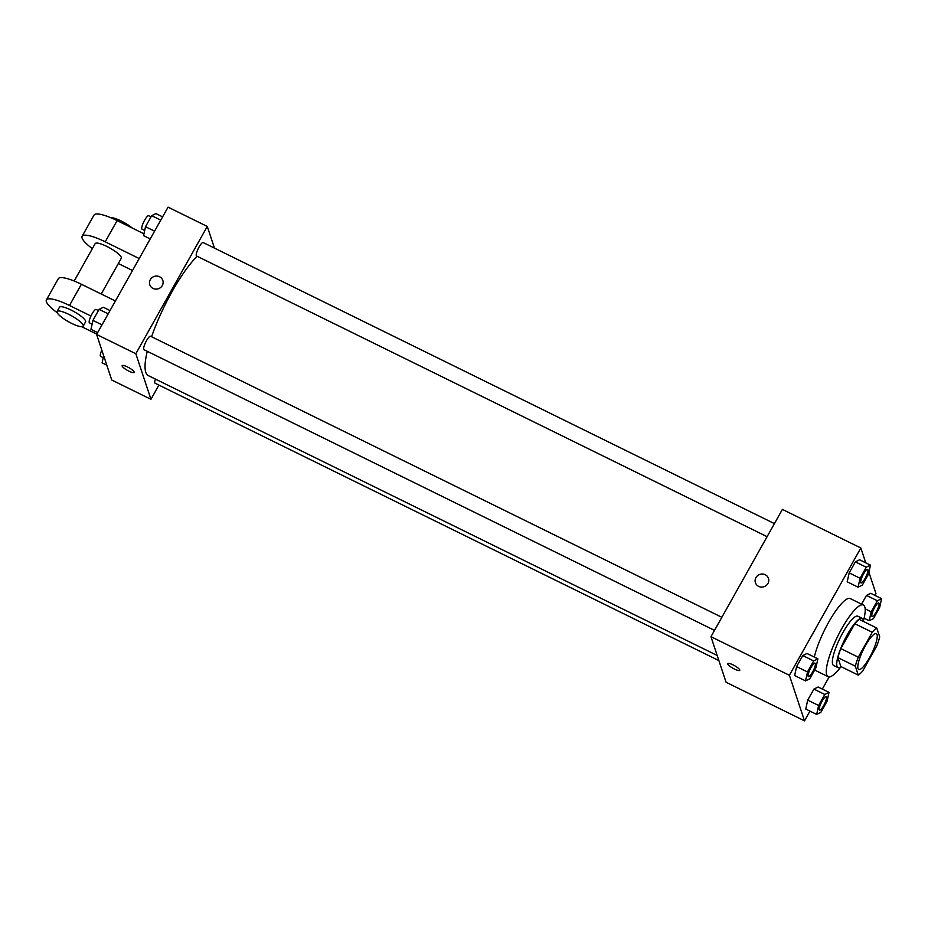 <?xml version="1.0" encoding="UTF-8"?>
<svg xmlns="http://www.w3.org/2000/svg" width="928" height="928" viewBox="0 0 928 928"><rect width="100%" height="100%" fill="white"/><g stroke="black" fill="none" stroke-linecap="round" stroke-linejoin="round"><path stroke-width="1.39" d="M858.006 668.543A19.964 4.617 -63.8 0 1 864.432 647.477A19.964 4.617 -63.8 0 1 876.334 633.65A19.964 4.617 -63.8 0 1 871.659 653.602A19.964 4.617 -63.8 0 1 858.713 669.482A19.964 4.617 -63.8 0 1 858.006 668.543M862.808 670.851L876.774 645.946A26.808 6.194 -63.8 0 0 879.721 636.921L876.763 628.012A26.808 6.194 -63.8 0 0 872.25 632.281L858.272 657.186A26.808 6.194 -63.8 0 0 855.338 666.2L858.284 675.12A26.808 6.194 -63.8 0 0 862.808 670.851M872.25 632.281L854.816 623.709L840.849 648.602L858.272 657.186M855.338 666.2L837.903 657.627L840.861 666.548L858.284 675.12M837.903 657.627A26.808 6.194 -63.8 0 1 840.849 648.602M854.816 623.709A26.808 6.194 -63.8 0 1 859.34 619.44L876.763 628.012M863.481 621.482A27.446 6.345 116.2 0 0 862.216 618.361A27.446 6.345 116.2 0 0 847.322 634.636A27.446 6.345 116.2 0 0 837.984 667.615A27.446 6.345 116.2 0 0 841.22 666.722M837.984 667.615L833.622 665.48A27.446 6.345 -63.8 0 1 832.648 664.181A27.446 6.345 -63.8 0 1 842.972 632.49A27.446 6.345 -63.8 0 1 857.855 616.215L862.216 618.361M840.698 667.07A39.927 9.222 -63.8 0 1 828.112 676.674A39.927 9.222 -63.8 0 1 826.686 674.795A39.927 9.222 -63.8 0 1 839.55 632.687A39.927 9.222 -63.8 0 1 863.365 605.021A39.927 9.222 -63.8 0 1 863.434 620.844M814.308 657.07A39.927 9.222 -63.8 0 1 831.697 617.05A39.927 9.222 -63.8 0 1 850.292 598.595L863.365 605.021M828.112 676.674L815.039 670.236A39.927 9.222 -63.8 0 1 814.68 670.016M870.476 565.14L859.583 559.781L855.361 561.869L849.166 572.901L847.206 581.821L858.098 587.18L862.332 585.092L868.515 574.061L870.476 565.14L866.253 567.228L860.059 578.26L858.098 587.18M881.6 598.664L870.708 593.317L866.485 595.405L861.578 604.14L866.485 595.405L877.378 600.764L871.183 611.796L869.223 620.716L873.457 618.628L879.64 607.596L881.6 598.664L877.378 600.764M874.918 595.382L875.951 593.549L868.898 572.309M865.754 562.809L860.836 547.984L789.392 675.282L804.506 720.847L809.958 711.126M822.336 689.075L829.168 676.906M817.893 658.834L807 653.474L802.778 655.562L796.595 666.594L794.635 675.526L805.527 680.885L809.75 678.786L815.932 667.766L817.893 658.834L813.67 660.922L807.488 671.953L805.527 680.885M829.017 692.369L818.125 687.01L813.902 689.098L807.72 700.13L805.759 709.05L816.652 714.409L820.874 712.321L827.057 701.29L829.017 692.369L824.795 694.457L818.612 705.489L816.652 714.409M860.836 547.984L782.408 509.402L710.964 636.701L789.392 675.282M758.663 586.392A6.867 6.496 161.6 0 1 759.893 574.386A6.867 6.496 161.6 0 1 766.273 585.464A6.867 6.496 161.6 0 1 758.663 586.392M710.964 636.701L726.079 682.266L804.506 720.847M739.755 670.341A6.867 1.531 29.3 0 1 733.746 668.705A6.867 1.531 29.3 0 1 727.784 664.03A6.867 1.531 29.3 0 1 727.784 663.624A6.867 1.531 29.3 0 1 734.524 665.654A6.867 1.531 29.3 0 1 739.755 670.341A6.867 1.531 29.3 0 1 733.746 668.705A6.867 1.531 29.3 0 1 727.784 664.042A6.867 1.531 29.3 0 1 727.784 663.624M755.427 582.714A6.867 6.496 161.6 0 1 759.893 574.386A6.867 6.496 161.6 0 1 768.454 578.388M717.193 655.47L148.271 375.573A69.867 16.147 -63.8 0 1 145.777 372.279A69.867 16.147 -63.8 0 1 147.262 351.306M151.589 336.748A69.867 16.147 -63.8 0 1 197.2 256.302M155.417 379.088A7.482 1.728 116.2 0 0 155.08 383.206L718.887 660.597M767.096 536.686L196.539 255.977A7.482 1.728 -63.8 0 1 196.272 255.629A7.482 1.728 -63.8 0 1 198.673 247.73A7.482 1.728 -63.8 0 1 203.139 242.544L774.428 523.612M714.514 630.379L143.956 349.67A7.482 1.728 -63.8 0 1 143.689 349.322A7.482 1.728 -63.8 0 1 146.102 341.423A7.482 1.728 -63.8 0 1 150.568 336.238L721.856 617.306M96.616 334.451L168.061 207.153L207.269 226.444L214.461 248.112L207.269 226.444L135.836 353.742L150.951 399.307L158.92 385.097L150.951 399.307L111.731 380.016L96.616 334.451L135.836 353.742L150.951 399.307M819.563 710.129L819.528 710.106A7.482 1.728 -63.8 0 1 819.528 710.106A7.482 1.728 -63.8 0 1 819.262 709.758A7.482 1.728 -63.8 0 1 821.674 701.858A7.482 1.728 -63.8 0 1 826.14 696.673A7.482 1.728 -63.8 0 1 826.152 696.684A7.482 1.728 -63.8 0 1 824.424 704.166A7.482 1.728 -63.8 0 1 819.563 710.129A7.482 1.728 -63.8 0 1 819.296 709.769A7.482 1.728 -63.8 0 1 821.709 701.881A7.482 1.728 -63.8 0 1 826.175 696.684L826.175 696.684M818.125 687.01L813.902 689.098L824.795 694.457M813.902 689.098L807.72 700.13L818.612 705.489M807.72 700.13L805.759 709.05M872.111 616.412L872.146 616.424A7.482 1.728 -63.8 0 1 871.879 616.076A7.482 1.728 -63.8 0 1 874.257 608.165A7.482 1.728 -63.8 0 1 878.723 602.98A7.482 1.728 -63.8 0 1 878.735 602.991A7.482 1.728 -63.8 0 1 876.995 610.473A7.482 1.728 -63.8 0 1 872.146 616.424A7.482 1.728 -63.8 0 1 872.111 616.412A7.482 1.728 -63.8 0 1 871.844 616.064A7.482 1.728 -63.8 0 1 874.292 608.176A7.482 1.728 -63.8 0 1 878.758 602.991L878.723 602.98M870.708 593.317L866.485 595.405M865.163 608.826L871.183 611.796M864.107 618.199L869.223 620.716M808.439 676.593A7.482 1.728 -63.8 0 1 808.172 676.234A7.482 1.728 -63.8 0 1 810.585 668.346A7.482 1.728 -63.8 0 1 815.051 663.16A7.482 1.728 -63.8 0 1 813.299 670.631A7.482 1.728 -63.8 0 1 808.439 676.593L808.404 676.57A7.482 1.728 -63.8 0 1 808.404 676.57A7.482 1.728 -63.8 0 1 808.137 676.222A7.482 1.728 -63.8 0 1 810.55 668.322A7.482 1.728 -63.8 0 1 815.016 663.137A7.482 1.728 -63.8 0 1 815.028 663.149M807 653.474L802.778 655.562L813.67 660.922M802.778 655.562L796.595 666.594L807.488 671.953M796.595 666.594L794.635 675.526M860.72 582.529A7.482 1.728 -63.8 0 1 863.133 574.629A7.482 1.728 -63.8 0 1 867.599 569.444A7.482 1.728 -63.8 0 1 867.61 569.456A7.482 1.728 -63.8 0 1 865.882 576.938A7.482 1.728 -63.8 0 1 861.022 582.9A7.482 1.728 -63.8 0 1 860.987 582.877A7.482 1.728 -63.8 0 1 860.72 582.529M859.583 559.781L855.361 561.869L866.253 567.228M855.361 561.869L849.166 572.901L860.059 578.26M849.166 572.901L847.206 581.821M860.987 582.877L861.022 582.9A7.482 1.728 -63.8 0 1 860.755 582.54A7.482 1.728 -63.8 0 1 863.168 574.652A7.482 1.728 -63.8 0 1 867.634 569.456L867.634 569.456M103.669 355.691L102.092 362.86L106.813 365.191M103.228 357.698L100.618 356.41A7.482 1.728 -63.8 0 1 100.352 356.062A7.482 1.728 -63.8 0 1 101.813 350.111M110.026 310.567L103.344 307.284L99.11 309.372L92.928 320.404L90.967 329.336L97.649 332.618M99.11 309.372L108.193 313.838M92.928 320.404L101.999 324.87M92.104 324.162L89.494 322.874A7.482 1.728 -63.8 0 1 89.227 322.526A7.482 1.728 -63.8 0 1 91.64 314.627A7.482 1.728 -63.8 0 1 96.106 309.442L98.438 310.59M162.609 216.874L155.916 213.591L151.693 215.679L145.51 226.71L143.55 235.631L150.232 238.925M151.693 215.679L160.764 220.145M145.51 226.71L154.582 231.165M144.675 230.469L142.077 229.181A7.482 1.728 -63.8 0 1 141.798 228.833A7.482 1.728 -63.8 0 1 144.211 220.934A7.482 1.728 -63.8 0 1 148.677 215.748L151.009 216.897M122.16 365.667A6.867 1.531 -150.7 0 0 127.403 370.353A6.867 1.531 -150.7 0 0 134.131 372.383A6.867 1.531 29.3 0 1 127.391 370.353A6.867 1.531 29.3 0 1 122.16 365.667A6.867 1.531 29.3 0 1 127.449 366.931A6.867 1.531 29.3 0 1 134.131 372.383M162.818 280.43A6.867 6.496 -18.4 0 0 150.313 279.641A6.867 6.496 161.6 0 1 162.818 280.43A6.867 6.496 161.6 0 1 158.352 288.759A6.867 6.496 161.6 0 1 150.313 279.641A6.867 6.496 -18.4 0 0 149.791 284.757M207.269 226.444L135.836 353.742M115.408 300.985L81.397 284.258A29.94 6.658 -150.7 0 0 58.302 278.713L46.4 299.93A29.94 6.658 29.3 0 1 69.496 305.474L90.944 316.019M74.182 281.01L95.178 243.6A14.976 3.329 29.3 0 1 109.864 248.031A14.976 3.329 29.3 0 1 121.29 258.262L101.233 294.014M118.332 263.529L132.507 270.5M92.359 248.634A29.94 6.658 29.3 0 1 82.116 236.28A29.94 6.658 29.3 0 1 105.212 241.814L139.223 258.552M57.072 311.495L59.462 307.249A14.976 3.329 29.3 0 1 74.147 311.68A14.976 3.329 29.3 0 1 85.573 321.912L83.195 326.157A14.976 3.329 29.3 0 1 70.076 322.584A14.976 3.329 29.3 0 1 57.06 312.4A14.976 3.329 29.3 0 1 57.072 311.495A14.976 3.329 29.3 0 1 71.758 315.926A14.976 3.329 29.3 0 1 83.195 326.157M96.79 334.15L81.664 326.702M57.176 312.678A29.94 6.658 29.3 0 1 46.4 299.93M82.116 236.28L94.03 215.064A29.94 6.658 29.3 0 1 117.114 220.597L143.944 233.798M132.298 228.068A14.976 3.329 -150.7 0 0 110.525 217.616M81.397 284.258L69.496 305.474M117.114 220.597L105.212 241.814"/></g></svg>
